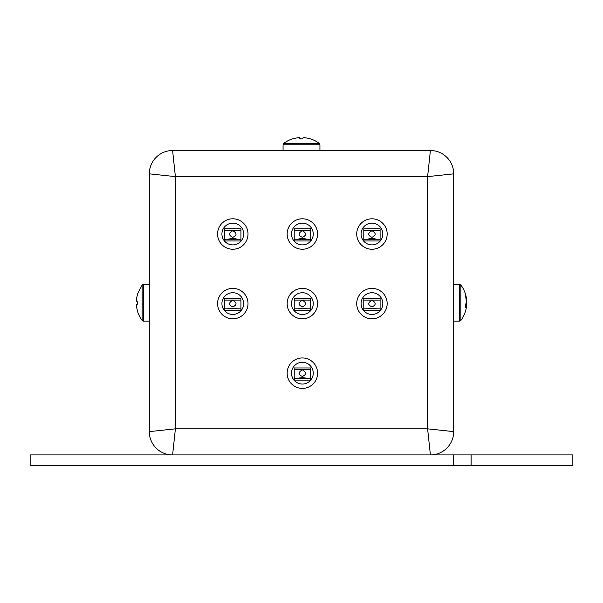 <?xml version="1.0" encoding="UTF-8"?>
<svg xmlns="http://www.w3.org/2000/svg" width="603" height="603" viewBox="0 0 603 603"><rect width="100%" height="100%" fill="white"/><g stroke="black" fill="none" stroke-linecap="round" stroke-linejoin="round"><path stroke-width="0.9" d="M427.61 428.839L453.697 431.62A23.306 23.306 0 0 1 430.391 454.926L427.61 428.839L427.61 176.619L430.391 150.524A23.306 23.306 0 0 1 453.697 173.837L427.61 176.619L175.39 176.619L149.303 173.837A23.306 23.306 0 0 1 172.609 150.524L175.39 176.619L175.39 428.839L172.609 454.926A23.306 23.306 0 0 1 149.303 431.62L175.39 428.839L427.61 428.839M172.609 150.524L430.391 150.524M149.303 431.62L149.303 173.837M453.697 173.837L453.697 431.62M471.094 454.926L30.15 454.926L30.15 465.365L572.85 465.365L572.85 454.926L471.094 454.926L471.094 465.365M453.697 454.926L453.697 465.365M371.945 223.148A10.869 10.869 0 0 1 382.815 234.017A10.869 10.869 0 0 1 371.945 244.893A10.869 10.869 0 0 1 361.076 234.017A10.869 10.869 0 0 1 371.945 223.148M371.945 249.243A15.218 15.218 0 0 1 356.727 234.017A15.218 15.218 0 0 1 371.945 218.799A15.218 15.218 0 0 1 387.164 234.017A15.218 15.218 0 0 1 371.945 249.243M371.945 230.715C376.249 233.142 376.249 235.351 371.945 237.326C367.642 235.351 367.642 233.15 371.945 230.715M367.295 239.24C370.393 238.351 373.498 238.351 376.596 239.24M363.79 239.24L363.79 228.801L380.101 228.801L380.101 240.974L363.79 240.974L363.79 239.24L380.101 239.24M466.488 300.075L465.32 293.887L466.511 302.495L465.32 304.786L465.32 307.507L466.571 305.389L466.443 306.965A29.63 29.63 0 0 1 460.85 320.464L459.456 321.165L459.456 284.292L453.697 284.292M466.488 305.374L466.443 302.729M302.962 138.909L301.5 138.878L302.962 138.909C302.028 137.303 304.523 137.303 310.455 138.909L310.455 138.909M292.545 138.909L292.545 138.909C298.515 137.303 301.003 137.303 300.015 138.909L299.359 137.635M294.204 138.434L292.591 138.894M300.015 138.909L301.485 138.878M137.65 311.706L137.65 311.706A29.63 29.63 0 0 0 142.15 320.464A1.741 1.741 0 0 0 143.544 321.165L149.303 321.165M142.15 320.464L142.15 284.985A1.741 1.741 0 0 1 143.544 284.292L149.303 284.292M137.205 309.995L137.68 311.683C136.074 305.713 136.074 303.219 137.68 304.198L137.68 301.251C136.074 302.201 136.074 299.706 137.68 293.774L137.68 293.774M137.198 295.485L136.7 297.89M136.542 298.922L136.414 300.422M136.738 301.131L137.68 301.251M136.527 304.349L136.534 306.422M142.15 284.985L137.65 293.744M302.367 223.148A10.869 10.869 0 0 1 313.243 234.017A10.869 10.869 0 0 1 302.367 244.893A10.869 10.869 0 0 1 291.498 234.017A10.869 10.869 0 0 1 302.367 223.148M302.367 249.243A15.218 15.218 0 0 1 287.149 234.017A15.218 15.218 0 0 1 302.367 218.799A15.218 15.218 0 0 1 317.593 234.017A15.218 15.218 0 0 1 302.367 249.243M302.367 230.715C306.671 233.142 306.671 235.351 302.367 237.326C298.063 235.351 298.063 233.15 302.367 230.715M297.716 239.24C300.822 238.351 303.92 238.351 307.017 239.24M294.219 239.24L294.219 228.801L310.522 228.801L310.522 240.974L294.219 240.974L294.219 239.24L310.522 239.24M232.796 223.148A10.869 10.869 0 0 1 243.665 234.017A10.869 10.869 0 0 1 232.796 244.893A10.869 10.869 0 0 1 221.919 234.017A10.869 10.869 0 0 1 232.796 223.148M232.796 249.243A15.218 15.218 0 0 1 217.57 234.017A15.218 15.218 0 0 1 232.796 218.799A15.218 15.218 0 0 1 248.014 234.017A15.218 15.218 0 0 1 232.796 249.243M232.796 230.715C237.1 233.142 237.1 235.351 232.796 237.326C228.492 235.351 228.492 233.15 232.796 230.715M228.145 239.24C231.243 238.351 234.341 238.351 237.446 239.24M224.64 239.24L224.64 228.801L240.944 228.801L240.944 240.974L224.64 240.974L224.64 239.24L240.944 239.24M371.945 292.726A10.869 10.869 0 0 1 382.815 303.595A10.869 10.869 0 0 1 371.945 314.464A10.869 10.869 0 0 1 361.076 303.595A10.869 10.869 0 0 1 371.945 292.726M371.945 318.814A15.218 15.218 0 0 1 356.727 303.595A15.218 15.218 0 0 1 371.945 288.377A15.218 15.218 0 0 1 387.164 303.595A15.218 15.218 0 0 1 371.945 318.814M371.945 300.294C376.249 302.721 376.249 304.922 371.945 306.904C367.642 304.93 367.642 302.729 371.945 300.294M367.295 308.811C370.393 307.929 373.498 307.929 376.596 308.811M363.79 308.811L363.79 298.379L380.101 298.379L380.101 310.553L363.79 310.553L363.79 308.811L380.101 308.811M302.367 292.726A10.869 10.869 0 0 1 313.243 303.595A10.869 10.869 0 0 1 302.367 314.464A10.869 10.869 0 0 1 291.498 303.595A10.869 10.869 0 0 1 302.367 292.726M302.367 318.814A15.218 15.218 0 0 1 287.149 303.595A15.218 15.218 0 0 1 302.367 288.377A15.218 15.218 0 0 1 317.593 303.595A15.218 15.218 0 0 1 302.367 318.814M302.367 300.294C306.671 302.721 306.671 304.922 302.367 306.904C298.063 304.93 298.063 302.729 302.367 300.294M297.716 308.811C300.822 307.929 303.92 307.929 307.017 308.811M294.219 308.811L294.219 298.379L310.522 298.379L310.522 310.553L294.219 310.553L294.219 308.811L310.522 308.811M302.367 362.305A10.869 10.869 0 0 1 313.243 373.174A10.869 10.869 0 0 1 302.367 384.043A10.869 10.869 0 0 1 291.498 373.174A10.869 10.869 0 0 1 302.367 362.305M302.367 388.392A15.218 15.218 0 0 1 287.149 373.174A15.218 15.218 0 0 1 302.367 357.956A15.218 15.218 0 0 1 317.593 373.174A15.218 15.218 0 0 1 302.367 388.392M302.367 369.865C306.671 372.3 306.671 374.501 302.367 376.476C298.063 374.508 298.063 372.307 302.367 369.865M297.716 378.39C300.822 377.508 303.92 377.508 307.017 378.39M294.219 378.39L294.219 367.958L310.522 367.958L310.522 380.131L294.219 380.131L294.219 378.39L310.522 378.39M232.796 292.726A10.869 10.869 0 0 1 243.665 303.595A10.869 10.869 0 0 1 232.796 314.464A10.869 10.869 0 0 1 221.919 303.595A10.869 10.869 0 0 1 232.796 292.726M232.796 318.814A15.218 15.218 0 0 1 217.57 303.595A15.218 15.218 0 0 1 232.796 288.377A15.218 15.218 0 0 1 248.014 303.595A15.218 15.218 0 0 1 232.796 318.814M232.796 300.294C237.1 302.721 237.1 304.922 232.796 306.904C228.492 304.93 228.492 302.729 232.796 300.294M228.145 308.811C231.243 307.929 234.341 307.929 237.446 308.811M224.64 308.811L224.64 298.379L240.944 298.379L240.944 310.553L224.64 310.553L224.64 308.811L240.944 308.811M363.79 230.542L380.101 230.542M466.443 298.485A29.63 29.63 0 0 0 460.85 284.985L460.85 320.464M292.53 138.894L292.523 138.878A29.63 29.63 0 0 0 283.757 143.378L319.243 143.378L319.937 144.773L283.063 144.773L283.063 150.524M143.544 284.292L143.544 321.165M294.219 230.542L310.522 230.542M224.64 230.542L240.944 230.542M363.79 300.121L380.101 300.121M294.219 300.121L310.522 300.121M294.219 369.692L310.522 369.692M224.64 300.121L240.944 300.121M459.456 321.165L453.697 321.165M460.85 284.985L459.456 284.292M465.335 305.186L466.571 305.389M283.757 143.378L283.063 144.773M310.477 138.878L310.477 138.878A29.63 29.63 0 0 1 319.243 143.378M319.937 144.773L319.937 150.524"/></g></svg>
